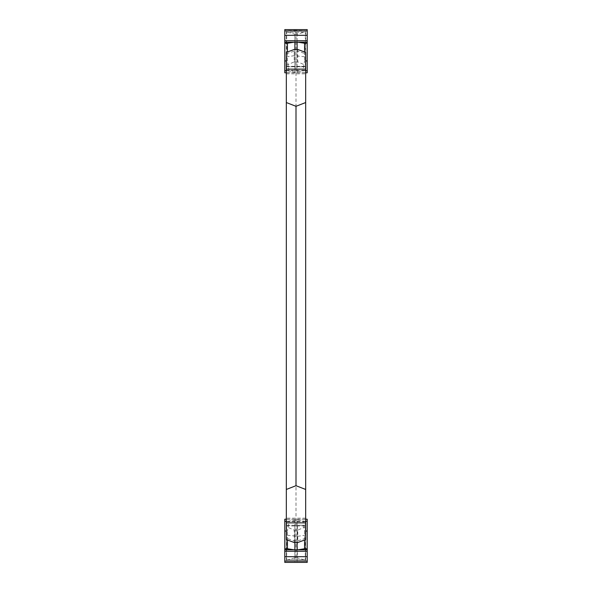 <?xml version="1.0" encoding="UTF-8"?>
<svg xmlns="http://www.w3.org/2000/svg" width="592" height="592" viewBox="0 0 592 592"><rect width="100%" height="100%" fill="white"/><g stroke="black" fill="none" stroke-linecap="round" stroke-linejoin="round"><path stroke-width="0.44" stroke-dasharray="2.96 2.22" d="M305.672 539.63L305.672 518.185L305.672 559.773L286.328 559.773L286.328 518.185L286.328 539.63M286.328 52.37L286.328 73.815L286.328 32.227L305.672 32.227L305.672 73.815L305.672 52.37M296 32.227L305.672 32.227L305.672 559.773L286.328 559.773L286.328 32.227L296 32.227L296 559.773M297.761 49.469L297.761 61.857L305.672 65.349M286.328 65.349L294.239 61.857L294.239 49.469M294.239 61.857L297.761 61.857M286.328 66.326L305.672 66.326M286.328 70.367L305.672 70.367M286.328 72.675L305.672 72.675M287.69 32.227L294.883 34.173L294.883 66.778L286.328 66.785M286.772 66.778L305.228 66.778L297.117 66.778L297.117 34.173L304.31 32.227M305.672 66.785L305.228 66.778M294.883 66.778L297.117 66.778M294.883 34.173L297.117 34.173M305.672 526.651L297.761 530.143L297.761 542.531M294.239 542.531L294.239 530.143L286.328 526.651M297.761 530.143L294.239 530.143M305.672 521.633L286.328 521.633M305.672 519.325L286.328 519.325M286.328 525.215L294.883 525.222L294.883 557.827L287.69 559.773M304.266 559.773L297.391 557.916L297.391 525.222L305.672 525.215M305.191 525.222L286.772 525.222M297.391 525.222L294.883 525.222M297.391 557.916L294.883 557.827M286.328 521.219L302.956 521.219L304.577 531.054L305.672 531.054M302.956 521.219L305.672 521.219M304.577 531.054L304.577 540.03M286.328 531.054L287.423 531.054L289.044 521.219M286.328 519.206L305.672 519.206M307.211 561.216L307.211 562.4L284.789 562.4L284.789 561.216L307.211 561.216L307.211 521.744L297.095 519.835L284.789 521.744L284.789 519.206M307.211 521.744L307.211 519.206M287.423 540.03L287.423 531.054M284.789 561.216L284.789 521.744M286.661 521.744L286.661 561.216M305.302 521.744L305.302 561.216M305.672 60.946L304.577 60.946L302.956 70.781L286.328 70.781M305.672 70.781L302.956 70.781M304.577 51.97L304.577 60.946M289.044 70.781L287.423 60.946L286.328 60.946M305.672 72.794L286.328 72.794M284.789 72.794L284.789 70.256L294.883 72.172L307.211 70.256L307.211 29.6L284.789 29.6L284.789 30.784L294.883 30.429L294.883 72.172M307.211 72.794L307.211 70.256M307.211 30.784L294.883 30.429M287.423 60.946L287.423 51.97M284.789 70.256L284.789 30.784M286.661 70.256L286.661 30.784M305.339 70.256L305.339 30.784M286.328 53.791L294.239 51.134L297.761 51.134L305.672 53.791M286.328 56.854L294.239 55.7L305.672 56.854M305.672 538.209L297.761 540.866L294.239 540.866L286.328 538.209M305.672 535.146L297.761 536.3L286.328 535.146M286.328 526.014L305.672 526.014M305.672 525.296L286.328 525.296M297.117 520.96L297.117 542.531M294.883 542.531L294.883 520.96M294.868 519.835L294.868 561.571M297.095 561.571L297.095 519.835M297.117 49.469L297.117 71.04M294.883 71.04L294.883 49.469M297.117 72.172L297.117 30.429M286.328 73.815L305.672 73.815M305.672 518.185L286.328 518.185"/><path stroke-width="0.89" d="M286.328 489.458L296 485.699L305.672 489.458L305.672 539.63L297.761 542.531L294.239 542.531L286.328 539.63L286.328 52.37L294.239 49.469L297.761 49.469L305.672 52.37L305.672 102.542L296 106.301L286.328 102.542M296 485.699L296 106.301M305.672 489.458L305.672 102.542M304.577 540.03L304.577 548.769L307.211 548.769L307.211 562.4L284.789 562.4L284.789 561.083L307.211 561.083M304.577 548.769L297.843 549.79L307.211 549.79M305.672 531.054L307.211 531.054L307.211 548.769M305.672 521.219L307.211 521.219L307.211 531.054M286.328 519.206L284.789 519.206L284.789 521.219L286.328 521.219M284.789 521.219L284.789 531.054L286.328 531.054M305.672 519.206L307.211 519.206L307.211 521.219M307.211 551.256L284.789 551.256L284.789 561.083M284.789 556.687L307.211 556.687M284.789 531.054L284.789 549.79L294.157 549.79L287.423 548.769L287.423 540.03M284.789 548.769L287.423 548.769M284.789 551.256L284.789 549.79M297.117 542.531L297.117 549.931L297.843 549.79M294.157 549.79L294.883 549.931L294.883 542.531M297.117 549.931L294.883 549.931M307.211 30.917L284.789 30.917L284.789 29.6L307.211 29.6L307.211 43.231L304.577 43.231L304.577 51.97M307.211 42.21L297.843 42.21L304.577 43.231M307.211 43.231L307.211 60.946L305.672 60.946M307.211 60.946L307.211 70.781L305.672 70.781M286.328 70.781L284.789 70.781L284.789 72.794L286.328 72.794M286.328 60.946L284.789 60.946L284.789 70.781M307.211 70.781L307.211 72.794L305.672 72.794M284.789 30.917L284.789 40.744L307.211 40.744M307.211 35.313L284.789 35.313M287.423 51.97L287.423 43.231L294.157 42.21L284.789 42.21L284.789 60.946M287.423 43.231L284.789 43.231M284.789 42.21L284.789 40.744M297.843 42.21L297.117 42.069L297.117 49.469M294.883 49.469L294.883 42.069L294.157 42.21M294.883 42.069L297.117 42.069M286.328 69.131L305.672 69.131M305.672 522.869L286.328 522.869"/></g></svg>
